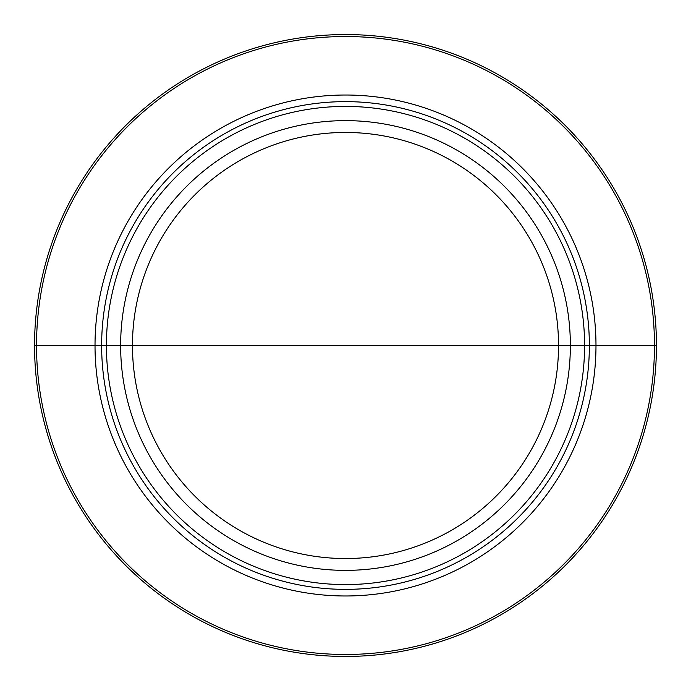 <?xml version="1.0" encoding="UTF-8"?>
<svg xmlns="http://www.w3.org/2000/svg" width="691" height="691" viewBox="0 0 691 691"><rect width="100%" height="100%" fill="white"/><g stroke="black" fill="none" stroke-linecap="round" stroke-linejoin="round"><path stroke-width="1.04" d="M345.5 345.5L656.45 345.5A310.95 310.95 0 0 1 345.5 656.45A310.95 310.95 0 0 1 34.55 345.5L584.586 345.5A239.086 239.086 0 0 1 345.5 584.586A239.086 239.086 0 0 1 106.414 345.5A239.086 239.086 0 0 1 345.5 106.414A239.086 239.086 0 0 1 584.586 345.5L595.979 345.5A250.479 250.479 0 0 1 345.5 595.979A250.479 250.479 0 0 1 95.021 345.5A250.479 250.479 0 0 1 345.5 95.021A250.479 250.479 0 0 1 595.979 345.5L654.472 345.5A308.972 308.972 0 0 0 345.5 36.528A308.972 308.972 0 0 0 36.528 345.5A308.972 308.972 0 0 0 345.5 654.472A308.972 308.972 0 0 0 654.472 345.5L656.45 345.5A310.95 310.95 0 0 0 345.5 34.55A310.95 310.95 0 0 0 34.55 345.5M589.363 345.5A243.863 243.863 0 0 1 345.5 589.363A243.863 243.863 0 0 1 101.637 345.5A243.863 243.863 0 0 1 345.5 101.637A243.863 243.863 0 0 1 589.363 345.5M570.369 345.5A224.869 224.869 0 0 0 345.5 120.631A224.869 224.869 0 0 0 120.631 345.5A224.869 224.869 0 0 0 345.5 570.369A224.869 224.869 0 0 0 570.369 345.5M558.535 345.5A213.035 213.035 0 0 1 345.5 558.535A213.035 213.035 0 0 1 132.465 345.5A213.035 213.035 0 0 1 345.5 132.465A213.035 213.035 0 0 1 558.535 345.5"/></g></svg>
